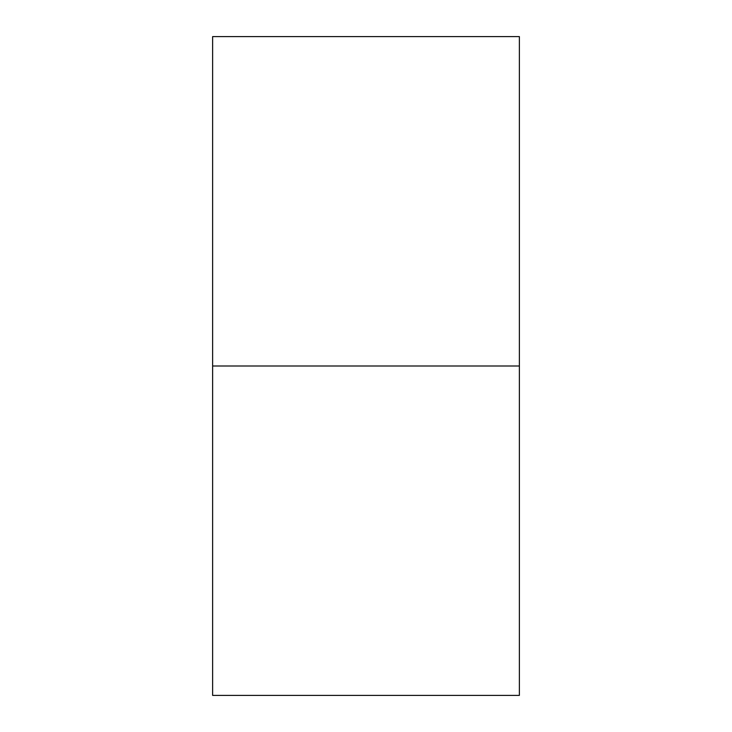 <?xml version="1.0" encoding="UTF-8"?>
<svg xmlns="http://www.w3.org/2000/svg" width="732" height="732" viewBox="0 0 732 732"><rect width="100%" height="100%" fill="white"/><g stroke="black" fill="none" stroke-linecap="round" stroke-linejoin="round"><path stroke-width="1.1" d="M212.628 366L519.372 366L519.372 695.4L212.628 695.4L212.628 36.6L519.372 36.6L519.372 366"/></g></svg>
